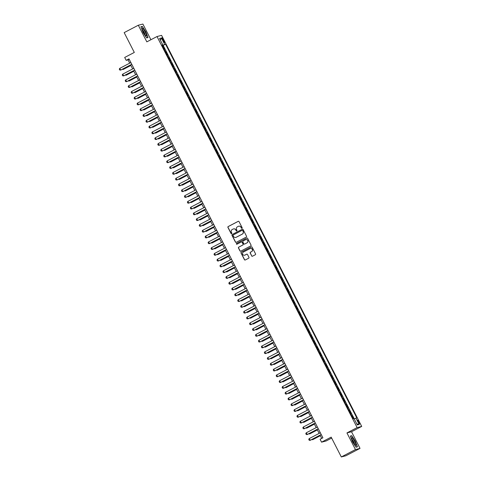 <?xml version="1.0" encoding="UTF-8"?>
<svg xmlns="http://www.w3.org/2000/svg" width="481" height="481" viewBox="0 0 481 481"><rect width="100%" height="100%" fill="white"/><g stroke="black" fill="none" stroke-linecap="round" stroke-linejoin="round"><path stroke-width="0.72" d="M241.943 228.247A0.445 0.439 -104.4 0 0 242.129 227.645L239.039 221.615A0.637 0.625 -104.4 0 0 238.197 221.332L228.198 226.557A0.637 0.625 -104.4 0 0 227.934 227.417L231.018 233.447A0.445 0.439 -104.4 0 0 231.614 233.646A0.445 0.439 -104.4 0 0 231.8 233.044L231.397 232.263A2.044 2.002 -104.4 0 1 232.245 229.515L233.081 229.082A2.044 2.002 -104.4 0 1 235.786 229.972L236.183 230.754A0.445 0.439 -104.4 0 0 236.778 230.946A0.445 0.439 -104.4 0 0 236.965 230.345L236.562 229.563A2.044 2.002 -104.4 0 1 237.41 226.816L238.245 226.383A2.044 2.002 -104.4 0 1 240.951 227.272L241.354 228.054A0.445 0.439 -104.4 0 0 241.943 228.247M359.024 421.879A2.08 0.397 62.4 0 0 357.666 420.135A2.08 0.397 62.4 0 0 358.237 422.084A2.08 0.397 62.4 0 0 359.596 423.827A2.08 0.397 62.4 0 0 359.024 421.879M251.647 255.94A0.637 0.625 -104.4 0 0 252.489 256.217L255.297 254.75A0.637 0.625 -104.4 0 0 255.561 253.896L252.134 247.192A0.637 0.625 -104.4 0 0 251.286 246.915L241.288 252.14A0.637 0.625 -104.4 0 0 241.023 253L244.45 259.698A0.637 0.625 -104.4 0 0 245.298 259.974L248.689 258.207A0.637 0.625 -104.4 0 0 248.954 257.347L247.487 254.479A0.637 0.625 -104.4 0 0 246.639 254.202L244.955 255.08A1.708 1.677 -104.4 0 1 242.616 254.16A1.708 1.677 -104.4 0 1 243.404 252.044L249.988 248.605A1.708 1.677 -104.4 0 1 252.327 249.519A1.708 1.677 -104.4 0 1 251.539 251.641L250.445 252.212A0.637 0.625 -104.4 0 0 250.18 253.072L251.767 255.91A0.637 0.625 -104.4 0 0 252.423 256.247M150.908 39.725L142.887 24.05L138.318 25.228L124.17 32.618L134.313 52.435L124.693 57.461L126.172 60.353L128.998 58.874L322.901 437.794L320.075 439.273L321.555 442.165L326.124 440.987L331.662 438.089M355.459 449.555L360.028 448.382L351.515 431.752L346.951 432.924L355.459 449.555L341.312 456.95L331.175 437.139L321.555 442.165M346.951 432.924L357.136 427.603L157.016 36.538L161.586 35.36L361.706 426.425L357.136 427.603M138.318 25.228L146.831 41.859L157.016 36.538M246.26 237.091A0.637 0.625 -104.4 0 0 246.525 236.231L243.097 229.533A0.637 0.625 -104.4 0 0 242.25 229.257L232.251 234.481A0.637 0.625 -104.4 0 0 231.986 235.335L235.413 242.039A0.637 0.625 -104.4 0 0 236.261 242.316L246.26 237.091M247.613 238.366L251.04 245.063A0.637 0.625 -104.4 0 1 250.775 245.923L240.777 251.148A0.637 0.625 -104.4 0 1 239.935 250.872L238.468 248.004A0.637 0.625 -104.4 0 1 238.732 247.144L242.785 245.021A0.637 0.625 -104.4 0 0 243.049 244.168L242.075 242.262A0.637 0.625 -104.4 0 0 241.234 241.985L237.007 244.192A0.445 0.439 -104.4 0 1 236.399 243.951A0.445 0.439 -104.4 0 1 236.604 243.398L246.765 238.083A0.637 0.625 -104.4 0 1 247.613 238.366M360.028 448.382L345.881 455.772L341.312 456.95M353.703 418.662L352.212 415.752L351.743 415.999M351.689 415.891L350.583 413.552L351.028 413.438L349.254 409.968L348.779 410.215M348.725 410.107L347.619 407.768L348.07 407.654L346.296 404.178L345.821 404.425M345.767 404.323L344.661 401.984L345.111 401.869L343.332 398.394L342.863 398.641M342.809 398.539L341.696 396.2L342.147 396.079L340.374 392.61L339.899 392.857M339.845 392.749L338.738 390.416L339.189 390.295L337.415 386.826L336.94 387.073M336.886 386.964L335.78 384.626L336.231 384.511L334.451 381.042L333.982 381.289M333.928 381.18L332.816 378.842L333.267 378.727L331.493 375.258L331.018 375.505M330.964 375.396L329.858 373.058L330.309 372.943L328.529 369.468L328.06 369.715M328.006 369.612L326.9 367.274L327.351 367.159L325.571 363.684L325.102 363.931M325.042 363.828L323.935 361.49L324.386 361.369L322.613 357.9L322.138 358.147M322.084 358.038L320.977 355.706L321.428 355.585L319.649 352.116L319.18 352.363M319.125 352.254L318.019 349.915L318.464 349.801L316.69 346.332L316.215 346.579M316.161 346.47L315.055 344.131L315.506 344.017L313.732 340.548L313.257 340.795M313.203 340.686L312.097 338.347L312.548 338.233L310.768 334.758L310.299 335.004M310.245 334.902L309.133 332.563L309.584 332.449L307.81 328.974L307.335 329.22M307.281 329.118L306.175 326.779L306.625 326.659L304.852 323.19L304.377 323.436M304.323 323.328L303.216 320.995L303.667 320.875L301.888 317.406L301.419 317.652M301.365 317.544L300.252 315.205L300.703 315.091L298.929 311.622L298.454 311.868M298.4 311.76L297.294 309.421L297.745 309.307L295.965 305.838L295.496 306.084M295.442 305.976L294.336 303.637L294.787 303.523L293.007 300.048L292.538 300.294M292.478 300.192L291.372 297.853L291.823 297.739L290.049 294.264L289.574 294.51M289.52 294.408L288.414 292.069L288.865 291.949L287.085 288.48L286.616 288.726M286.562 288.618L285.449 286.285L285.9 286.165L284.127 282.696L283.652 282.942M283.598 282.834L282.491 280.495L282.942 280.381L281.169 276.912L280.694 277.158M280.639 277.05L279.533 274.711L279.984 274.597L278.204 271.128L277.735 271.374M277.681 271.266L276.569 268.927L277.02 268.813L275.246 265.338L274.771 265.584M274.717 265.482L273.611 263.143L274.062 263.029L272.288 259.554L271.813 259.8M271.759 259.698L270.653 257.359L271.104 257.239L269.324 253.77L268.855 254.016M268.801 253.908L267.689 251.575L268.139 251.455L266.366 247.986L265.891 248.232M265.837 248.124L264.73 245.785L265.181 245.671L263.402 242.202L262.933 242.448M262.879 242.34L261.772 240.001L262.223 239.887L260.443 236.418L259.968 236.664M259.914 236.556L258.808 234.217L259.259 234.103L257.485 230.627L257.01 230.874M256.956 230.772L255.85 228.433L256.301 228.319L254.521 224.843L254.052 225.09M253.998 224.988L252.886 222.649L253.337 222.529L251.563 219.059L251.088 219.306M251.034 219.198L249.928 216.865L250.379 216.745L248.605 213.275L248.13 213.522M248.076 213.414L246.969 211.075L247.42 210.961L245.641 207.491L245.172 207.738M245.118 207.63L244.005 205.291L244.456 205.177L242.683 201.707L242.208 201.954M242.153 201.846L241.047 199.507L241.498 199.393L239.724 195.917L239.249 196.17M239.195 196.062L238.089 193.723L238.54 193.609L236.76 190.133L236.291 190.38M236.231 190.278L235.125 187.939L235.576 187.818L233.802 184.349L233.327 184.596M233.273 184.488L232.167 182.155L232.618 182.034L230.838 178.565L230.369 178.812M230.315 178.704L229.209 176.365L229.653 176.25L227.88 172.781L227.405 173.028M227.351 172.919L226.244 170.581L226.695 170.466L224.922 166.997L224.447 167.244M224.393 167.135L223.286 164.797L223.737 164.682L221.957 161.207L221.488 161.46M221.434 161.351L220.322 159.013L220.773 158.898L218.999 155.423L218.524 155.67M218.47 155.567L217.364 153.229L217.815 153.108L216.041 149.639L215.566 149.886M215.512 149.777L214.406 147.445L214.857 147.324L213.077 143.855L212.608 144.102M212.554 143.993L211.442 141.654L211.893 141.54L210.119 138.071L209.644 138.318M209.59 138.209L208.483 135.87L208.934 135.756L207.161 132.287L206.686 132.534M206.632 132.425L205.525 130.086L205.976 129.972L204.197 126.497L203.728 126.75M203.667 126.641L202.561 124.302L203.012 124.188L201.238 120.713L200.763 120.959M200.709 120.857L199.603 118.518L200.054 118.398L198.274 114.929L197.805 115.175M197.751 115.067L196.645 112.734L197.09 112.614L195.316 109.145L194.841 109.391M194.787 109.283L193.681 106.944L194.132 106.83L192.358 103.361L191.883 103.607M191.829 103.499L190.723 101.16L191.173 101.046L189.394 97.577L188.925 97.823M188.871 97.715L187.758 95.376L188.209 95.262L186.436 91.787L185.961 92.039M185.906 91.931L184.8 89.592L185.251 89.478L183.477 86.003L183.002 86.249M182.948 86.147L181.842 83.808L182.293 83.688L180.513 80.219L180.044 80.465M179.99 80.357L178.878 78.024L179.329 77.904L177.555 74.435L177.08 74.681M177.026 74.573L175.92 72.234L176.371 72.12L174.591 68.651L174.122 68.897M174.068 68.789L172.962 66.45L173.413 66.336L171.633 62.867L171.164 63.113M171.104 63.005L169.997 60.666L170.448 60.552L168.675 57.077L168.2 57.329M168.146 57.221L167.039 54.882L167.49 54.768L165.711 51.293L165.187 51.437M165.242 51.539L165.711 51.293M162.542 39.628L163.191 40.903A2.014 0.385 62.4 0 0 164.508 42.593A2.014 0.385 62.4 0 0 163.955 40.705L163.306 39.436A2.014 0.385 62.4 0 0 161.989 37.746A2.014 0.385 62.4 0 0 162.542 39.628M354.208 418.909L356.782 417.875L165.542 44.162L162.181 45.569M355.916 418.097L359.175 424.458L357.299 424.945L354.04 418.578L353.174 418.801L161.941 45.088L162.8 44.865L159.548 38.504L161.424 38.017L164.676 44.384M354.281 418.873L163.167 45.4L162.752 45.509L164.526 48.978L164.003 49.122M168.224 57.197L168.675 57.077M171.182 62.981L171.633 62.867M174.146 68.765L174.591 68.651M177.104 74.549L177.555 74.435M180.062 80.333L180.513 80.219M183.027 86.123L183.477 86.003M185.985 91.907L186.436 91.787M188.943 97.691L189.394 97.577M191.907 103.475L192.358 103.361M194.865 109.259L195.316 109.145M197.823 115.043L198.274 114.929M200.787 120.833L201.238 120.713M203.746 126.617L204.197 126.497M206.71 132.401L207.161 132.287M209.668 138.185L210.119 138.071M212.626 143.969L213.077 143.855M215.59 149.753L216.041 149.639M218.548 155.543L218.999 155.423M221.507 161.327L221.957 161.207M224.471 167.111L224.922 166.997M227.429 172.895L227.88 172.781M230.393 178.679L230.838 178.565M233.351 184.463L233.802 184.349M236.309 190.254L236.76 190.133M239.273 196.038L239.724 195.917M242.232 201.822L242.683 201.707M245.19 207.606L245.641 207.491M248.154 213.39L248.605 213.275M251.112 219.174L251.563 219.059M254.07 224.964L254.521 224.843M257.034 230.748L257.485 230.627M259.993 236.532L260.443 236.418M262.957 242.316L263.402 242.202M265.915 248.1L266.366 247.986M268.873 253.884L269.324 253.77M271.837 259.674L272.288 259.554M274.795 265.458L275.246 265.338M277.753 271.242L278.204 271.128M280.718 277.026L281.169 276.912M283.676 282.81L284.127 282.696M286.634 288.594L287.085 288.48M289.598 294.384L290.049 294.264M292.556 300.168L293.007 300.048M295.52 305.952L295.965 305.838M298.479 311.736L298.929 311.622M301.437 317.52L301.888 317.406M304.401 323.304L304.852 323.19M307.359 329.094L307.81 328.974M310.317 334.878L310.768 334.758M313.281 340.662L313.732 340.548M316.239 346.446L316.69 346.332M319.198 352.23L319.649 352.116M322.162 358.014L322.613 357.9M325.12 363.804L325.571 363.684M328.084 369.588L328.529 369.468M331.042 375.372L331.493 375.258M334 381.156L334.451 381.042M336.965 386.94L337.415 386.826M339.923 392.724L340.374 392.61M342.881 398.515L343.332 398.394M345.845 404.299L346.296 404.178M348.803 410.083L349.254 409.968M351.761 415.867L352.212 415.752M351.515 431.752L361.706 426.425M126.172 60.353L128.024 59.872L129.702 63.155M130.616 64.935L132.66 68.939M133.574 70.719L135.624 74.723M136.532 76.509L138.582 80.507M139.496 82.293L141.54 86.297M142.454 88.077L144.504 92.081M145.412 93.861L147.463 97.865M148.376 99.645L150.421 103.649M151.335 105.429L153.385 109.434M154.299 111.219L156.343 115.218M157.257 117.003L159.307 121.008M160.215 122.787L162.265 126.792M163.179 128.571L165.224 132.576M166.137 134.355L168.188 138.36M169.096 140.139L171.146 144.144M172.06 145.929L174.104 149.928M175.018 151.713L177.068 155.718M177.976 157.497L180.026 161.502M180.94 163.281L182.99 167.286M183.898 169.065L185.949 173.07M186.862 174.85L188.907 178.854M189.821 180.64L191.871 184.638M192.779 186.424L194.829 190.428M195.743 192.208L197.787 196.212M198.701 197.992L200.751 201.996M201.659 203.776L203.71 207.78M204.623 209.56L206.668 213.564M207.582 215.35L209.632 219.348M210.54 221.134L212.59 225.138M213.504 226.918L215.554 230.922M216.462 232.702L218.512 236.706M219.426 238.486L221.47 242.49M222.384 244.27L224.435 248.274M225.342 250.06L227.393 254.058M228.307 255.844L230.351 259.848M231.265 261.628L233.315 265.632M234.223 267.412L236.273 271.416M237.187 273.196L239.231 277.2M240.145 278.98L242.196 282.984M243.103 284.77L245.154 288.768M246.068 290.554L248.118 294.558M249.026 296.338L251.076 300.342M251.99 302.122L254.034 306.126M254.948 307.906L256.998 311.91M257.906 313.69L259.956 317.694M260.87 319.48L262.915 323.479M263.828 325.264L265.879 329.269M266.787 331.048L268.837 335.053M269.751 336.832L271.795 340.837M272.709 342.616L274.759 346.621M275.667 348.4L277.717 352.405M278.631 354.19L280.682 358.189M281.589 359.974L283.64 363.979M284.554 365.758L286.598 369.763M287.512 371.542L289.562 375.547M290.47 377.326L292.52 381.331M293.434 383.11L295.478 387.115M296.392 388.901L298.442 392.899M299.35 394.685L301.401 398.689M302.315 400.469L304.359 404.473M305.273 406.253L307.323 410.257M308.237 412.037L310.281 416.041M311.195 417.821L313.245 421.825M314.153 423.611L316.203 427.609M317.117 429.395L319.162 433.399M320.075 435.179L321.729 438.407M129.197 59.259L128.024 59.872M162.277 45.755L162.752 45.509M163.167 45.4L165.542 44.162M162.055 45.316L162.8 44.865M160.45 40.266L161.424 38.017M359.175 424.458L356.734 423.839M143.073 32.516L146.621 37.921L147.998 37.566L145.827 31.806L142.28 26.401L140.909 26.756L143.073 32.516M357.443 446.855L355.273 441.095L351.725 435.69L350.354 436.045L352.519 441.805L356.066 447.21L357.443 446.855M141.426 26.846L142.28 26.401M350.871 436.135L351.725 435.69M350.427 436.249L351.683 435.93L355.273 441.095M241.913 228.259A0.445 0.439 -104.4 0 1 241.474 228.018L241.077 227.236A2.044 2.002 -104.4 0 0 238.726 226.208M233.562 228.908A2.044 2.002 -104.4 0 1 235.912 229.936L236.309 230.718A0.445 0.439 -104.4 0 0 236.748 230.958M238.39 221.272A0.637 0.625 -104.4 0 0 238.317 221.302L228.319 226.527A0.637 0.625 -104.4 0 0 228.054 227.387L231.145 233.417A0.445 0.439 -104.4 0 0 231.583 233.658M242.442 229.19A0.637 0.625 -104.4 0 0 242.37 229.227L232.377 234.445A0.637 0.625 -104.4 0 0 232.107 235.305L235.54 242.009A0.637 0.625 -104.4 0 0 236.189 242.346M242.634 230.561A0.445 0.439 -104.4 0 0 242.045 230.369L233.267 234.956A0.445 0.439 -104.4 0 0 233.081 235.558L233.507 236.381A2.044 2.002 -104.4 0 0 236.213 237.265L242.214 234.133A2.044 2.002 -104.4 0 0 243.061 231.385L242.761 230.531A0.445 0.439 -104.4 0 0 242.202 230.321M235.852 237.416A2.044 2.002 -104.4 0 0 236.333 237.235L236.213 237.265M242.761 230.531L243.182 231.355A2.044 2.002 -104.4 0 1 242.334 234.103L236.333 237.235M241.426 241.925A0.637 0.625 -104.4 0 1 242.202 242.232L243.176 244.132A0.637 0.625 -104.4 0 1 242.911 244.991L238.853 247.114A0.637 0.625 -104.4 0 0 238.588 247.968L240.055 250.835A0.637 0.625 -104.4 0 0 240.71 251.178M246.963 238.023A0.637 0.625 -104.4 0 0 246.891 238.053L236.724 243.368A0.445 0.439 -104.4 0 0 236.977 244.21M245.851 239.64A1.708 1.677 -104.4 0 1 247.114 242.797L246.993 242.827A1.708 1.677 -104.4 0 0 245.791 239.652A1.708 1.677 -104.4 0 0 245.436 239.791L243.121 240.999A0.637 0.625 -104.4 0 0 242.857 241.859L243.831 243.759A0.637 0.625 -104.4 0 0 244.799 244.005L244.54 244.089M244.607 244.071A0.637 0.625 -104.4 0 0 244.667 244.053L246.993 242.827M247.114 242.797L244.799 244.005M250.397 248.455A1.708 1.677 -104.4 0 1 251.665 251.611L250.565 252.182A0.637 0.625 -104.4 0 0 250.3 253.042L251.767 255.91M244.667 255.201A1.708 1.677 -104.4 0 0 245.082 255.05L244.955 255.08M246.831 254.136A0.637 0.625 -104.4 0 0 246.759 254.172L245.082 255.05M251.479 246.855A0.637 0.625 -104.4 0 0 251.407 246.885L241.414 252.11A0.637 0.625 -104.4 0 0 241.149 252.964L244.576 259.668A0.637 0.625 -104.4 0 0 245.226 260.005M122.835 68.999L123.076 69.468L130.856 65.404M122.18 69.342L123.298 69.414L130.88 65.452M131.764 64.274L120.605 70.106L119.739 70.034L119.294 69.168L119.721 68.374L130.88 62.542M119.721 68.374L120.827 70.052L131.788 64.322M145.142 32.011A4.227 0.806 62.4 0 0 142.256 28.818A4.227 0.806 62.4 0 0 143.536 32.425A4.227 0.806 62.4 0 0 145.941 35.871A4.227 0.806 62.4 0 0 145.142 32.011M145.094 34.969A2.892 0.553 62.4 0 0 144.216 32.425A2.892 0.553 62.4 0 0 142.508 30.026M140.987 26.96L142.238 26.635L145.671 31.872L147.775 37.458L146.525 37.777M147.144 37.783L147.775 37.458M352.519 438.149A4.227 0.806 62.4 0 0 351.695 438.107A4.227 0.806 62.4 0 0 352.85 441.462A4.227 0.806 62.4 0 0 355.05 444.871A4.227 0.806 62.4 0 0 355.387 445.159A4.227 0.806 62.4 0 0 355.285 442.821A4.227 0.806 62.4 0 0 352.519 438.149M354.533 444.258A2.892 0.553 62.4 0 0 353.794 441.985A2.892 0.553 62.4 0 0 352.248 439.556A2.892 0.553 62.4 0 0 351.954 439.315M356.589 447.071L357.215 446.747L355.97 447.065M355.116 441.167L357.215 446.747M125.794 74.783L126.034 75.258L133.814 71.194M125.144 75.126L126.256 75.198L133.838 71.236M128.758 80.574L128.998 81.042L136.772 76.978M128.102 80.91L129.215 80.982L136.796 77.02M131.716 86.358L131.956 86.827L139.737 82.762M131.06 86.7L132.179 86.766L139.761 82.81M134.674 92.142L134.914 92.611L142.695 88.546M134.025 92.484L135.137 92.556L142.719 88.594M134.728 70.064L123.569 75.89L122.703 75.818L122.258 74.952L122.679 74.158L133.838 68.326M122.679 74.158L123.791 75.836L134.752 70.106M137.686 75.848L126.527 81.68L125.661 81.602L125.216 80.736L125.637 79.942L136.796 74.11M125.637 79.942L126.75 81.62L137.71 75.89M140.644 81.632L129.485 87.464L128.619 87.386L128.18 86.52L128.601 85.726L139.761 79.894M128.601 85.726L129.708 87.404L140.668 81.68M143.609 87.416L132.449 93.248L131.584 93.176L131.139 92.304L131.56 91.51L142.719 85.678M131.56 91.51L132.672 93.188L143.633 87.464M137.638 97.926L137.879 98.395L145.653 94.33M136.983 98.268L138.101 98.34L145.677 94.378M146.567 93.2L135.408 99.032L134.542 98.96L134.097 98.088L134.518 97.294L145.677 91.468M134.518 97.294L135.63 98.972L146.591 93.248M140.596 103.71L140.837 104.179L148.617 100.114M139.941 104.052L141.059 104.124L148.641 100.162M149.525 98.984L138.366 104.816L137.506 104.744L137.061 103.878L137.482 103.084L148.641 97.252M137.482 103.084L138.588 104.762L149.549 99.032M143.554 109.494L143.795 109.969L151.575 105.904M142.905 109.836L144.017 109.909L151.599 105.946M152.489 104.774L141.33 110.6L140.464 110.528L140.019 109.662L140.44 108.868L151.599 103.036M140.44 108.868L141.552 110.546L152.513 104.816M146.519 115.284L146.759 115.753L154.533 111.688M145.863 115.62L146.982 115.693L154.557 111.73M155.447 110.558L144.288 116.384L143.422 116.312L142.977 115.446L143.398 114.652L154.557 108.82M143.398 114.652L144.51 116.33L155.471 110.6M149.477 121.068L149.717 121.537L157.497 117.472M148.827 121.41L149.94 121.477L157.521 117.52M158.411 116.342L147.252 122.174L146.386 122.096L145.941 121.23L146.362 120.436L157.521 114.604M146.362 120.436L147.469 122.114L158.429 116.39M152.435 126.852L152.675 127.321L160.456 123.256M151.786 127.194L152.898 127.267L160.48 123.304M161.369 122.126L150.21 127.958L149.344 127.886L148.9 127.014L149.32 126.22L160.48 120.388M149.32 126.22L150.433 127.898L161.394 122.174M155.399 132.636L155.64 133.105L163.42 129.04M154.744 132.978L155.862 133.051L163.444 129.088M164.328 127.91L153.168 133.742L152.303 133.67L151.864 132.798L152.285 132.004L163.444 126.178M152.285 132.004L153.391 133.682L164.352 127.958M158.357 138.42L158.598 138.889L166.378 134.824M157.708 138.762L158.82 138.835L166.402 134.872M167.292 133.694L156.133 139.526L155.267 139.454L154.822 138.588L155.243 137.794L166.402 131.962M155.243 137.794L156.355 139.472L167.316 133.742M161.321 144.204L161.562 144.679L169.336 140.614M160.666 144.547L161.784 144.619L169.36 140.656M170.25 139.484L159.091 145.31L158.225 145.238L157.78 144.372L158.201 143.578L169.36 137.746M158.201 143.578L159.313 145.256L170.274 139.526M164.28 149.994L164.52 150.463L172.3 146.398M163.624 150.331L164.742 150.403L172.324 146.44M173.208 145.268L162.049 151.094L161.183 151.022L160.744 150.156L161.165 149.363L172.324 143.53M161.165 149.363L162.271 151.04L173.232 145.31M167.238 155.778L167.478 156.247L175.258 152.182M166.588 156.121L167.701 156.187L175.282 152.23M176.172 151.052L165.013 156.884L164.147 156.806L163.702 155.94L164.123 155.147L175.282 149.314M164.123 155.147L165.236 156.824L176.196 151.1M170.202 161.562L170.442 162.031L178.217 157.966M169.546 161.905L170.665 161.977L178.241 158.015M179.13 156.836L167.971 162.668L167.105 162.596L166.66 161.724L167.081 160.931L178.241 155.098M167.081 160.931L168.194 162.608L179.154 156.884M173.16 167.346L173.4 167.815L181.181 163.75M172.505 167.689L173.623 167.761L181.205 163.799M182.089 162.62L170.929 168.452L170.07 168.38L169.625 167.508L170.046 166.715L181.205 160.888M170.046 166.715L171.152 168.392L182.113 162.668M176.118 173.13L176.359 173.599L184.139 169.534M175.469 173.473L176.581 173.545L184.163 169.583M185.053 168.404L173.894 174.236L173.028 174.164L172.583 173.298L173.004 172.505L184.163 166.673M173.004 172.505L174.116 174.182L185.077 168.452M179.082 178.914L179.323 179.389L187.103 175.325M178.427 179.257L179.545 179.329L187.121 175.367M188.011 174.194L176.852 180.02L175.986 179.948L175.541 179.082L175.962 178.289L187.121 172.457M175.962 178.289L177.074 179.966L188.035 174.236M182.04 184.704L182.281 185.173L190.061 181.109M181.391 185.041L182.503 185.113L190.085 181.151M190.975 179.978L179.816 185.804L178.95 185.732L178.505 184.866L178.926 184.073L190.085 178.241M178.926 184.073L180.032 185.75L190.999 180.02M185.005 190.488L185.239 190.957L193.019 186.893M184.349 190.831L185.462 190.897L193.043 186.941M193.933 185.762L182.774 191.594L181.908 191.516L181.463 190.65L181.884 189.857L193.043 184.025M181.884 189.857L182.996 191.534L193.957 185.81M187.963 196.272L188.203 196.741L195.983 192.677M187.307 196.615L188.426 196.687L196.007 192.725M196.891 191.546L185.732 197.378L184.866 197.306L184.427 196.434L184.848 195.641L196.007 189.809M184.848 195.641L185.955 197.318L196.915 191.594M190.921 202.056L191.161 202.525L198.942 198.461M190.272 202.399L191.384 202.471L198.966 198.509M199.855 197.33L188.696 203.162L187.83 203.09L187.386 202.218L187.806 201.425L198.966 195.599M187.806 201.425L188.919 203.102L199.88 197.378M193.885 207.84L194.126 208.309L201.9 204.245M193.23 208.183L194.348 208.255L201.924 204.293M202.814 203.114L191.654 208.946L190.789 208.874L190.344 208.008L190.765 207.215L201.924 201.383M190.765 207.215L191.877 208.892L202.838 203.162M196.843 213.624L197.084 214.099L204.864 210.035M196.188 213.967L197.306 214.039L204.888 210.077M205.772 208.904L194.613 214.73L193.747 214.658L193.308 213.792L193.729 212.999L204.888 207.167M193.729 212.999L194.835 214.676L205.796 208.946M199.801 219.414L200.042 219.883L207.822 215.819M199.152 219.751L200.264 219.823L207.846 215.861M208.736 214.688L197.577 220.514L196.711 220.442L196.266 219.576L196.687 218.783L207.846 212.951M196.687 218.783L197.799 220.46L208.76 214.73M202.766 225.198L203.006 225.667L210.78 221.603M202.11 225.541L203.229 225.607L210.804 221.651M211.694 220.472L200.535 226.304L199.669 226.226L199.224 225.361L199.645 224.567L210.804 218.735M199.645 224.567L200.757 226.244L211.718 220.52M205.724 230.982L205.964 231.451L213.744 227.387M205.068 231.325L206.187 231.397L213.768 227.435M214.652 226.256L203.493 232.089L202.633 232.016L202.188 231.145L202.609 230.351L213.768 224.519M202.609 230.351L203.716 232.028L214.676 226.304M208.682 236.766L208.922 237.235L216.703 233.171M208.032 237.109L209.145 237.181L216.727 233.219M217.616 232.04L206.457 237.873L205.591 237.8L205.146 236.929L205.567 236.135L216.727 230.309M205.567 236.135L206.68 237.812L217.64 232.089M211.646 242.55L211.887 243.019L219.667 238.955M210.991 242.893L212.109 242.965L219.685 239.003M220.575 237.824L209.415 243.657L208.55 243.584L208.105 242.719L208.526 241.925L219.685 236.093M208.526 241.925L209.638 243.602L220.599 237.873M214.604 248.334L214.845 248.809L222.625 244.745M213.955 248.677L215.067 248.749L222.649 244.787M223.539 243.608L212.38 249.441L211.514 249.368L211.069 248.503L211.49 247.709L222.649 241.877M211.49 247.709L212.602 249.386L223.563 243.657M217.568 254.124L217.803 254.593L225.583 250.529M216.913 254.461L218.025 254.533L225.607 250.571M226.497 249.398L215.338 255.225L214.472 255.152L214.027 254.287L214.448 253.493L225.607 247.661M214.448 253.493L215.56 255.17L226.521 249.441M220.526 259.908L220.767 260.377L228.547 256.313M219.871 260.251L220.989 260.317L228.571 256.361M229.455 255.183L218.296 261.015L217.43 260.936L216.991 260.071L217.412 259.277L228.571 253.445M217.412 259.277L218.518 260.955L229.479 255.231M223.485 265.692L223.725 266.161L231.505 262.097M222.835 266.035L223.948 266.107L231.529 262.145M232.419 260.967L221.26 266.799L220.394 266.727L219.949 265.855L220.37 265.061L231.529 259.229M220.37 265.061L221.482 266.739L232.443 261.015M226.449 271.476L226.689 271.945L234.463 267.881M225.793 271.819L226.912 271.891L234.487 267.929M235.377 266.751L224.218 272.583L223.352 272.511L222.907 271.639L223.328 270.845L234.487 265.019M223.328 270.845L224.441 272.523L235.401 266.799M229.407 277.26L229.647 277.729L237.428 273.665M228.752 277.603L229.87 277.675L237.452 273.713M238.335 272.535L227.176 278.367L226.31 278.295L225.872 277.429L226.292 276.629L237.452 270.803M226.292 276.629L227.399 278.313L238.36 272.583M232.365 283.044L232.606 283.519L240.386 279.455M231.716 283.387L232.828 283.459L240.41 279.497M241.3 278.319L230.14 284.151L229.275 284.079L228.83 283.213L229.251 282.419L240.41 276.587M229.251 282.419L230.363 284.097L241.324 278.367M235.329 288.834L235.57 289.303L243.344 285.239M234.674 289.171L235.792 289.243L243.368 285.281M244.258 284.109L233.099 289.935L232.233 289.863L231.788 288.997L232.209 288.203L243.368 282.371M232.209 288.203L233.321 289.881L244.282 284.151M238.287 294.619L238.528 295.087L246.308 291.023M237.632 294.961L238.75 295.027L246.332 291.071M247.216 289.893L236.057 295.725L235.197 295.647L234.752 294.781L235.173 293.987L246.332 288.155M235.173 293.987L236.279 295.665L247.24 289.941M241.246 300.403L241.486 300.872L249.266 296.807M240.596 300.745L241.709 300.817L249.29 296.855M250.18 295.677L239.021 301.509L238.155 301.437L237.71 300.565L238.131 299.771L249.29 293.939M238.131 299.771L239.243 301.449L250.204 295.725M244.21 306.187L244.45 306.656L252.23 302.591M243.554 306.529L244.673 306.601L252.248 302.639M253.138 301.461L241.979 307.293L241.113 307.221L240.668 306.349L241.089 305.555L252.254 299.729M241.089 305.555L242.202 307.233L253.162 301.509M247.168 311.971L247.408 312.44L255.189 308.375M246.519 312.313L247.631 312.385L255.213 308.423M256.102 307.245L244.943 313.077L244.077 313.005L243.633 312.139L244.053 311.339L255.213 305.513M244.053 311.339L245.166 313.023L256.126 307.293M250.132 317.755L250.373 318.23L258.147 314.165M249.477 318.097L250.589 318.169L258.171 314.207M259.061 313.029L247.901 318.861L247.036 318.789L246.591 317.923L247.012 317.129L258.171 311.297M247.012 317.129L248.124 318.807L259.085 313.077M253.09 323.545L253.331 324.014L261.111 319.949M252.435 323.881L253.553 323.953L261.135 319.991M262.019 318.819L250.86 324.645L249.994 324.573L249.555 323.707L249.976 322.913L261.135 317.081M249.976 322.913L251.082 324.591L262.043 318.861M256.048 329.329L256.289 329.798L264.069 325.733M255.399 329.671L256.511 329.738L264.093 325.781M264.983 324.603L253.824 330.435L252.958 330.357L252.513 329.491L252.934 328.697L264.093 322.865M252.934 328.697L254.046 330.375L265.007 324.651M259.012 335.113L259.253 335.582L267.027 331.517M258.357 335.455L259.475 335.528L267.051 331.565M267.941 330.387L256.782 336.219L255.916 336.147L255.471 335.275L255.892 334.481L267.051 328.649M255.892 334.481L257.004 336.159L267.965 330.435M261.971 340.897L262.211 341.366L269.991 337.301M261.315 341.239L262.434 341.312L270.015 337.349M270.899 336.171L259.74 342.003L258.88 341.931L258.435 341.059L258.856 340.265L270.015 334.439M258.856 340.265L259.962 341.943L270.923 336.219M264.929 346.681L265.169 347.15L272.949 343.085M264.279 347.023L265.392 347.096L272.974 343.133M273.863 341.955L262.704 347.787L261.838 347.715L261.393 346.849L261.814 346.049L272.974 340.223M261.814 346.049L262.927 347.733L273.887 342.003M267.893 352.465L268.133 352.94L275.908 348.875M267.238 352.807L268.356 352.88L275.932 348.917M276.822 347.739L265.662 353.571L264.797 353.499L264.352 352.633L264.772 351.839L275.932 346.007M264.772 351.839L265.885 353.517L276.846 347.787M270.851 358.255L271.092 358.724L278.872 354.659M270.196 358.592L271.314 358.664L278.896 354.701M279.786 353.529L268.62 359.355L267.761 359.283L267.316 358.417L267.737 357.623L278.896 351.791M267.737 357.623L268.843 359.301L279.804 353.571M273.809 364.039L274.05 364.508L281.83 360.443M273.16 364.382L274.272 364.448L281.854 360.491M282.744 359.313L271.585 365.145L270.719 365.067L270.274 364.201L270.695 363.408L281.854 357.575M270.695 363.408L271.807 365.085L282.768 359.361M276.773 369.823L277.014 370.292L284.794 366.227M276.118 370.166L277.236 370.238L284.818 366.275M285.702 365.097L274.543 370.929L273.677 370.857L273.232 369.985L273.659 369.192L284.818 363.359M273.659 369.192L274.765 370.869L285.726 365.145M279.732 375.607L279.972 376.076L287.752 372.011M279.082 375.95L280.195 376.022L287.776 372.06M288.666 370.881L277.507 376.713L276.641 376.641L276.196 375.769L276.617 374.976L287.776 369.149M276.617 374.976L277.729 376.653L288.69 370.929M282.696 381.391L282.936 381.86L290.71 377.795M282.04 381.734L283.153 381.806L290.734 377.844M291.624 376.665L280.465 382.497L279.599 382.425L279.154 381.559L279.575 380.76L290.734 374.933M279.575 380.76L280.688 382.443L291.648 376.713M285.654 387.175L285.894 387.65L293.675 383.585M284.999 387.518L286.117 387.59L293.699 383.628M294.582 382.449L283.423 388.281L282.557 388.209L282.119 387.343L282.539 386.55L293.699 380.718M282.539 386.55L283.646 388.227L294.606 382.497M288.612 392.965L288.853 393.434L296.633 389.369M287.963 393.302L289.075 393.374L296.657 389.412M297.547 388.239L286.387 394.065L285.522 393.993L285.077 393.127L285.498 392.334L296.657 386.502M285.498 392.334L286.61 394.011L297.571 388.281M291.576 398.749L291.817 399.218L299.591 395.154M290.921 399.092L292.039 399.158L299.615 395.202M300.505 394.023L289.346 399.855L288.48 399.777L288.035 398.911L288.456 398.118L299.615 392.286M288.456 398.118L289.568 399.795L300.529 394.071M294.534 404.533L294.775 405.002L302.555 400.938M293.879 404.876L294.997 404.948L302.579 400.986M303.463 399.807L292.304 405.639L291.444 405.567L290.999 404.695L291.42 403.902L302.579 398.07M291.42 403.902L292.526 405.579L303.487 399.855M297.492 410.317L297.733 410.786L305.513 406.722M296.843 410.66L297.955 410.732L305.537 406.77M306.427 405.591L295.268 411.423L294.402 411.351L293.957 410.479L294.378 409.686L305.537 403.86M294.378 409.686L295.49 411.363L306.451 405.639M300.457 416.101L300.697 416.57L308.471 412.506M299.801 416.444L300.92 416.516L308.495 412.554M309.385 411.375L298.226 417.207L297.36 417.135L296.915 416.269L297.336 415.47L308.495 409.644M297.336 415.47L298.448 417.153L309.409 411.423M303.415 421.885L303.655 422.36L311.435 418.296M302.765 422.228L303.878 422.3L311.46 418.338M312.349 417.159L301.19 422.991L300.324 422.919L299.879 422.053L300.3 421.26L311.46 415.428M300.3 421.26L301.407 422.937L312.367 417.207M306.373 427.675L306.613 428.144L314.394 424.08M305.724 428.012L306.836 428.084L314.418 424.122M315.308 422.949L304.148 428.775L303.283 428.703L302.838 427.837L303.258 427.044L314.418 421.212M303.258 427.044L304.371 428.721L315.332 422.991M309.337 433.459L309.578 433.928L317.358 429.864M308.682 433.802L309.8 433.868L317.382 429.912M318.266 428.733L307.106 434.565L306.241 434.487L305.796 433.621L306.223 432.828L317.382 426.996M306.223 432.828L307.329 434.505L318.29 428.781M312.295 439.243L312.536 439.712L320.316 435.648M311.646 439.586L312.758 439.658L320.34 435.696M321.23 434.517L310.071 440.349L309.205 440.277L308.76 439.406L309.181 438.612L320.34 432.78M309.181 438.612L310.293 440.289L321.254 434.565M165.26 51.413L164.081 49.098M162.62 39.791L163.306 39.436M163.275 41.065L163.955 40.705"/></g></svg>
